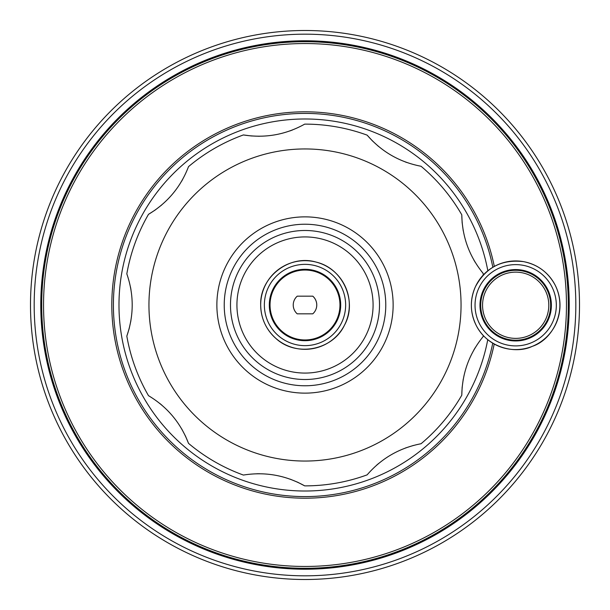 <?xml version="1.0" encoding="UTF-8"?>
<svg xmlns="http://www.w3.org/2000/svg" width="610" height="610" viewBox="0 0 610 610"><rect width="100%" height="100%" fill="white"/><g stroke="black" fill="none" stroke-linecap="round" stroke-linejoin="round"><path stroke-width="0.91" d="M549 315.843A34.961 34.961 0 0 1 505.095 338.58A34.961 34.961 0 0 1 482.358 294.676A34.961 34.961 0 0 1 526.262 271.938A34.961 34.961 0 0 1 549 315.843M484.675 321.417A34.961 34.961 0 0 1 499.521 274.256A34.961 34.961 0 0 1 546.682 289.094A34.961 34.961 0 0 1 531.844 336.255A34.961 34.961 0 0 1 484.675 321.417M546.682 289.094A34.961 34.961 0 0 0 486.185 286.494A34.961 34.961 0 0 0 514.177 340.189A34.961 34.961 0 0 0 546.682 289.094A34.961 34.961 0 0 0 486.185 286.494A34.961 34.961 0 0 0 514.177 340.189A34.961 34.961 0 0 0 546.682 289.094M41.694 305A263.306 263.306 0 0 1 291.153 42.059A263.306 263.306 0 0 1 566.85 277.344A263.306 263.306 0 0 1 318.847 567.941A263.306 263.306 0 0 1 41.694 305A263.306 263.306 0 0 1 291.153 42.059A263.306 263.306 0 0 1 566.85 277.344A263.306 263.306 0 0 1 318.847 567.941A263.306 263.306 0 0 1 41.694 305M487.84 270.771A186.012 186.012 0 0 0 202.367 149.862A186.012 186.012 0 0 0 201.986 459.887A186.012 186.012 0 0 0 487.756 339.671A186.012 186.012 0 0 1 201.986 459.887A186.012 186.012 0 0 1 202.367 149.862A186.012 186.012 0 0 1 487.84 270.771M483.28 335.5A180.873 180.873 0 0 1 483.074 336.69C469.265 353.701 462.166 373.198 461.785 395.188A180.873 180.873 0 0 1 421.045 443.737C399.451 447.938 381.486 458.316 367.128 474.862A180.873 180.873 0 0 1 304.71 485.873L297.886 482.335L304.71 485.873C285.48 475.213 265.045 471.606 243.405 475.06A180.873 180.873 0 0 1 188.52 443.371L185.562 436.272L188.52 443.371C180.636 422.837 167.3 406.946 148.504 395.684A180.873 180.873 0 0 1 126.827 336.125L129.122 328.782L126.827 336.125C133.986 315.332 133.986 294.577 126.827 273.875A180.873 180.873 0 0 1 148.504 214.316L154.986 210.168L148.504 214.316C167.353 202.985 180.69 187.095 188.52 166.629A180.873 180.873 0 0 1 243.405 134.94L251.038 135.923L243.405 134.94C265.129 138.378 285.564 134.772 304.71 124.127A180.873 180.873 0 0 1 367.128 135.138L372.336 140.796L367.128 135.138C381.563 151.73 399.535 162.107 421.045 166.263A180.873 180.873 0 0 1 461.785 214.811L462.136 222.498L461.785 214.811C462.166 236.802 469.265 256.299 483.074 273.31A180.873 180.873 0 0 1 483.356 274.935A180.873 180.873 0 0 0 483.074 273.31C469.265 256.299 462.166 236.802 461.785 214.811A180.873 180.873 0 0 0 421.045 166.263C399.535 162.107 381.563 151.73 367.128 135.138A180.873 180.873 0 0 0 304.71 124.127C285.564 134.772 265.129 138.378 243.405 134.94A180.873 180.873 0 0 0 188.52 166.629C180.69 187.095 167.353 202.985 148.504 214.316A180.873 180.873 0 0 0 126.827 273.875C133.986 294.577 133.986 315.332 126.827 336.125A180.873 180.873 0 0 0 148.504 395.684C167.3 406.946 180.636 422.837 188.52 443.371A180.873 180.873 0 0 0 243.405 475.06C265.045 471.606 285.48 475.213 304.71 485.873A180.873 180.873 0 0 0 367.128 474.862C381.486 458.316 399.451 447.938 421.045 443.737A180.873 180.873 0 0 0 461.785 395.188L462.136 387.502L461.785 395.188C462.166 373.198 469.265 353.701 483.074 336.69A180.873 180.873 0 0 0 483.28 335.5M185.516 436.173L181.704 428.899L185.516 436.173M161.833 405.132L159.645 403.324L161.833 405.132M461.053 305A156.053 156.053 0 0 0 226.973 169.854A156.053 156.053 0 0 0 226.973 440.145A156.053 156.053 0 0 0 461.053 305A156.053 156.053 0 0 0 226.973 169.854A156.053 156.053 0 0 0 226.973 440.145A156.053 156.053 0 0 0 461.053 305M473.779 350.125L475.213 347.677L473.779 350.125M462.144 387.396L463.234 379.252L462.144 387.396M413.466 445.437L405.574 447.946L413.466 445.437M378.749 463.379L376.591 465.216L378.749 463.379M297.787 482.289L290.185 479.163L297.787 482.289M259.692 473.726L256.856 473.749L259.692 473.726M129.152 328.683L130.914 320.654L129.152 328.683M130.967 289.681L130.456 286.891L130.967 289.681M155.07 210.107L161.574 205.09L155.07 210.107M181.528 181.399L182.626 179.485L181.528 181.399M251.145 135.939L259.349 136.274L251.145 135.939M289.864 130.952L292.525 129.96L289.864 130.952M372.413 140.872L378.49 146.408L372.413 140.872M405.284 161.947L406.862 162.512L405.284 161.947M462.144 222.604L463.234 230.748L462.144 222.604M473.779 259.875L475.213 262.323L473.779 259.875M492.75 343.186A191.593 191.593 0 0 1 198.197 464.065A191.593 191.593 0 0 1 198.585 145.676A191.593 191.593 0 0 1 492.842 267.271A191.593 191.593 0 0 0 198.585 145.676A191.593 191.593 0 0 0 198.197 464.065A191.593 191.593 0 0 0 492.75 343.186M569.221 305A264.221 264.221 0 0 0 172.889 76.181A264.221 264.221 0 0 0 172.889 533.819A264.221 264.221 0 0 0 569.221 305A264.221 264.221 0 0 0 172.889 76.181A264.221 264.221 0 0 0 172.889 533.819A264.221 264.221 0 0 0 569.221 305M30.5 305A274.5 274.5 0 0 1 305 30.5A274.5 274.5 0 0 1 579.5 305A274.5 274.5 0 0 1 305 579.5A274.5 274.5 0 0 1 30.5 305A274.5 274.5 0 0 1 305 30.5A274.5 274.5 0 0 1 579.5 305A274.5 274.5 0 0 1 305 579.5A274.5 274.5 0 0 1 30.5 305M508.969 137.044L508.267 137.631L508.969 137.044M504.828 133.544L505.53 132.957L504.828 133.544M439.223 77.409L438.765 78.202L439.223 77.409M434.137 75.541L434.594 74.748L434.137 75.541M353.281 45.231L353.129 46.131L353.281 45.231M347.868 45.209L348.028 44.309L347.868 45.209M261.53 44.377L261.69 45.285L261.53 44.377M256.429 46.215L256.269 45.315L256.429 46.215M175.009 74.969L175.474 75.762L175.009 74.969M170.853 78.431L170.396 77.638L170.853 78.431M104.173 133.3L104.874 133.887L104.173 133.3M101.451 137.974L100.749 137.387L101.451 137.974M57.561 212.341L58.423 212.654L57.561 212.341M56.6 217.671L55.739 217.358L56.6 217.671M40.794 302.56L41.709 302.56L40.794 302.56M41.709 307.89L40.794 307.89L41.709 307.89M55.891 393.069L56.753 392.756L55.891 393.069M58.583 397.766L57.721 398.078L58.583 397.766M101.031 472.956L101.733 472.369L101.031 472.956M105.172 476.456L104.47 477.043L105.172 476.456M170.777 532.591L171.235 531.798L170.777 532.591M175.863 534.459L175.405 535.252L175.863 534.459M256.719 564.768L256.871 563.869L256.719 564.768M262.132 564.791L261.972 565.691L262.132 564.791M348.47 565.622L348.31 564.715L348.47 565.622M353.571 563.785L353.731 564.685L353.571 563.785M434.991 535.031L434.526 534.238L434.991 535.031M439.147 531.569L439.604 532.362L439.147 531.569M554.109 216.931L553.247 217.244L554.109 216.931M551.417 212.234L552.279 211.922L551.417 212.234M505.682 476.875L504.973 476.28L505.682 476.875M508.404 472.193L509.106 472.788L508.404 472.193M552.363 397.872L551.501 397.56L552.363 397.872M553.323 392.543L554.185 392.855L553.323 392.543M385.779 305A80.779 80.779 0 0 0 264.61 235.048A80.779 80.779 0 0 0 264.61 374.952A80.779 80.779 0 0 0 385.779 305A80.779 80.779 0 0 0 264.61 235.048A80.779 80.779 0 0 0 264.61 374.952A80.779 80.779 0 0 0 385.779 305M379.512 305A74.511 74.511 0 0 0 267.744 240.47A74.511 74.511 0 0 0 267.744 369.53A74.511 74.511 0 0 0 379.512 305A74.511 74.511 0 0 0 267.744 240.47A74.511 74.511 0 0 0 267.744 369.53A74.511 74.511 0 0 0 379.512 305M339.961 305A34.961 34.961 0 0 0 287.523 274.721A34.961 34.961 0 0 0 287.523 335.279A34.961 34.961 0 0 0 339.961 305A34.961 34.961 0 0 0 287.523 274.721A34.961 34.961 0 0 0 287.523 335.279A34.961 34.961 0 0 0 339.961 305A34.961 34.961 0 0 1 305 339.961A34.961 34.961 0 0 1 270.039 305A34.961 34.961 0 0 1 305 270.039A34.961 34.961 0 0 1 339.961 305A34.961 34.961 0 0 0 287.523 274.721A34.961 34.961 0 0 0 287.523 335.279A34.961 34.961 0 0 0 339.961 305A34.961 34.961 0 0 1 305 339.961A34.961 34.961 0 0 1 270.039 305A34.961 34.961 0 0 1 305 270.039A34.961 34.961 0 0 1 339.961 305M297.222 313.83L312.777 313.83A11.773 11.773 0 0 0 312.793 296.17L297.238 296.17A11.773 11.773 0 0 0 297.207 313.83L297.207 313.83A11.765 11.765 0 0 1 297.238 296.17L297.238 296.17M312.777 313.83A11.765 11.765 0 0 0 312.762 296.17M373.084 305A68.084 68.084 0 0 0 270.962 246.043A68.084 68.084 0 0 0 270.962 363.956A68.084 68.084 0 0 0 373.084 305M547.246 315.286A33.123 33.123 0 0 1 491.21 327.585A33.123 33.123 0 0 1 508.58 272.906A33.123 33.123 0 0 1 547.246 315.286M476.379 325.748A44.316 44.316 0 0 1 517.585 260.981A44.316 44.316 0 0 1 553.072 329.049A44.316 44.316 0 0 1 476.379 325.748C470.043 312.899 469.723 299.906 475.404 286.761C485.758 267.454 501.816 259.082 523.578 261.644C537.608 264.511 548.077 272.22 554.978 284.771C568.291 310.909 552.454 339.831 532.378 346.312C515.419 354.562 487.512 347.685 476.379 325.748M479.643 324.047A40.641 40.641 0 0 1 517.425 264.656A40.641 40.641 0 0 1 549.968 327.074A40.641 40.641 0 0 1 479.643 324.047M484.027 321.76A35.693 35.693 0 0 1 517.219 269.597A35.693 35.693 0 0 1 545.797 324.421A35.693 35.693 0 0 1 484.027 321.76M43.539 305A261.461 261.461 0 0 1 435.731 78.568A261.461 261.461 0 0 1 435.731 531.432A261.461 261.461 0 0 1 43.539 305M494.214 344.032A193.202 193.202 0 0 1 197.152 465.3A193.202 193.202 0 0 1 197.548 144.44A193.202 193.202 0 0 1 494.313 266.433M393.137 305A88.137 88.137 0 0 0 260.935 228.674A88.137 88.137 0 0 0 260.935 381.326A88.137 88.137 0 0 0 393.137 305A88.137 88.137 0 0 0 260.935 228.674A88.137 88.137 0 0 0 260.935 381.326A88.137 88.137 0 0 0 393.137 305M34.183 305A270.817 270.817 0 0 1 440.412 70.463A270.817 270.817 0 0 1 440.412 539.537A270.817 270.817 0 0 1 34.183 305A270.817 270.817 0 0 1 440.412 70.463A270.817 270.817 0 0 1 440.412 539.537A270.817 270.817 0 0 1 34.183 305M260.683 305A44.316 44.316 0 0 1 327.158 266.616A44.316 44.316 0 0 1 327.158 343.384A44.316 44.316 0 0 1 260.683 305C259.685 277.115 289.262 254.172 316.026 262.071C343.499 268.377 357.544 302.034 344.49 325.122C332.717 350.414 295.949 357.429 275.69 338.245C265.922 329.316 260.92 318.229 260.683 305M264.359 305A40.641 40.641 0 0 1 325.321 269.803A40.641 40.641 0 0 1 325.321 340.197A40.641 40.641 0 0 1 264.359 305M269.307 305A35.693 35.693 0 0 1 322.85 274.088A35.693 35.693 0 0 1 322.85 335.912A35.693 35.693 0 0 1 269.307 305"/></g></svg>
